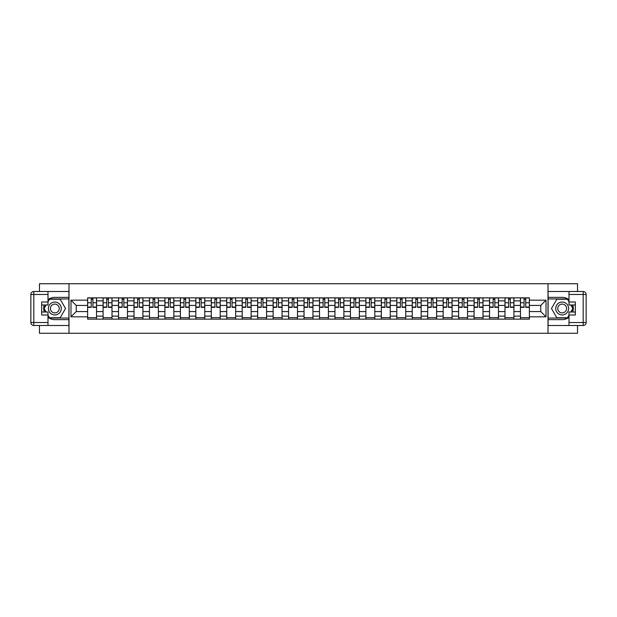 <?xml version="1.0" encoding="UTF-8"?>
<svg xmlns="http://www.w3.org/2000/svg" width="617" height="617" viewBox="0 0 617 617"><rect width="100%" height="100%" fill="white"/><g stroke="black" fill="none" stroke-linecap="round" stroke-linejoin="round"><path stroke-width="0.93" d="M39.473 325.491L39.473 333.273L577.527 333.273L577.527 325.491M577.527 291.509L577.527 283.727L39.473 283.727L39.473 291.509M103.085 319.151L103.085 300.872L96.545 300.872L96.545 319.151M96.545 300.872L96.545 297.849M103.085 300.872L103.085 297.849M112.001 297.849L112.001 319.151M118.541 319.151L118.541 297.849M127.464 297.849L127.464 319.151M134.005 319.151L134.005 297.849M142.92 297.849L142.92 319.151M149.461 319.151L149.461 297.849M158.376 297.849L158.376 319.151M164.916 319.151L164.916 297.849M173.84 297.849L173.84 319.151M180.38 319.151L180.38 297.849M189.296 297.849L189.296 319.151M195.836 319.151L195.836 297.849M204.751 297.849L204.751 319.151M211.292 319.151L211.292 297.849M220.207 297.849L220.207 319.151M226.748 319.151L226.748 297.849M235.671 297.849L235.671 319.151M242.211 319.151L242.211 297.849M251.127 297.849L251.127 319.151M257.667 319.151L257.667 297.849M266.583 297.849L266.583 319.151M273.123 319.151L273.123 297.849M282.046 297.849L282.046 319.151M288.586 319.151L288.586 297.849M297.502 297.849L297.502 319.151M304.042 319.151L304.042 297.849M312.958 297.849L312.958 319.151M319.498 319.151L319.498 297.849M328.414 297.849L328.414 319.151M334.954 319.151L334.954 297.849M343.877 297.849L343.877 319.151M350.417 319.151L350.417 297.849M359.333 297.849L359.333 319.151M365.873 319.151L365.873 297.849M374.789 297.849L374.789 319.151M381.329 319.151L381.329 297.849M390.252 297.849L390.252 319.151M396.793 319.151L396.793 297.849M405.708 297.849L405.708 319.151M412.249 319.151L412.249 297.849M421.164 297.849L421.164 319.151M427.704 319.151L427.704 297.849M436.62 297.849L436.62 319.151M443.16 319.151L443.16 297.849M452.084 297.849L452.084 319.151M458.624 319.151L458.624 297.849M467.539 297.849L467.539 319.151M474.08 319.151L474.08 297.849M482.995 297.849L482.995 319.151M489.536 319.151L489.536 297.849M498.459 297.849L498.459 319.151M504.999 319.151L504.999 297.849M513.915 297.849L513.915 319.151M520.455 319.151L520.455 297.849M520.455 311.57L513.915 311.57M504.999 311.57L498.459 311.57M489.536 311.57L482.995 311.57M474.08 311.57L467.539 311.57M458.624 311.57L452.084 311.57M443.16 311.57L436.62 311.57M427.704 311.57L421.164 311.57M412.249 311.57L405.708 311.57M396.793 311.57L390.252 311.57M381.329 311.57L374.789 311.57M365.873 311.57L359.333 311.57M350.417 311.57L343.877 311.57M334.954 311.57L328.414 311.57M319.498 311.57L312.958 311.57M304.042 311.57L297.502 311.57M288.586 311.57L282.046 311.57M273.123 311.57L266.583 311.57M257.667 311.57L251.127 311.57M242.211 311.57L235.671 311.57M226.748 311.57L220.207 311.57M211.292 311.57L204.751 311.57M195.836 311.57L189.296 311.57M180.38 311.57L173.84 311.57M164.916 311.57L158.376 311.57M149.461 311.57L142.92 311.57M134.005 311.57L127.464 311.57M118.541 311.57L112.001 311.57M103.085 311.57L96.545 311.57M520.455 305.43L513.915 305.43M504.999 305.43L498.459 305.43M489.536 305.43L482.995 305.43M474.08 305.43L467.539 305.43M458.624 305.43L452.084 305.43M443.16 305.43L436.62 305.43M427.704 305.43L421.164 305.43M412.249 305.43L405.708 305.43M396.793 305.43L390.252 305.43M381.329 305.43L374.789 305.43M365.873 305.43L359.333 305.43M350.417 305.43L343.877 305.43M334.954 305.43L328.414 305.43M319.498 305.43L312.958 305.43M304.042 305.43L297.502 305.43M288.586 305.43L282.046 305.43M273.123 305.43L266.583 305.43M257.667 305.43L251.127 305.43M242.211 305.43L235.671 305.43M226.748 305.43L220.207 305.43M211.292 305.43L204.751 305.43M195.836 305.43L189.296 305.43M180.38 305.43L173.84 305.43M164.916 305.43L158.376 305.43M149.461 305.43L142.92 305.43M134.005 305.43L127.464 305.43M118.541 305.43L112.001 305.43M103.085 305.43L96.545 305.43M76.23 311.57L87.629 311.57L87.629 305.43L76.23 305.43L76.23 311.57L70.978 316.822L70.978 300.178L87.629 300.178L87.629 305.43M529.371 305.43L529.371 311.57L540.77 311.57L540.77 305.43L529.371 305.43L529.371 297.849L87.629 297.849L87.629 300.178M529.371 300.178L546.022 300.178L546.022 316.822L529.371 316.822L529.371 311.57M87.629 311.57L87.629 319.151L529.371 319.151L529.371 316.822M87.629 316.822L70.978 316.822M548.004 333.273L548.004 283.727M68.996 333.273L68.996 283.727M96.545 317.662L87.629 317.662M91.247 299.338L92.928 299.338M112.001 317.662L103.085 317.662M106.702 299.338L108.391 299.338M127.464 317.662L118.541 317.662M122.158 299.338L123.847 299.338M142.92 317.662L134.005 317.662M137.622 299.338L139.303 299.338M158.376 317.662L149.461 317.662M153.078 299.338L154.759 299.338M173.84 317.662L164.916 317.662M168.534 299.338L170.223 299.338M189.296 317.662L180.38 317.662M183.997 299.338L185.678 299.338M204.751 317.662L195.836 317.662M199.453 299.338L201.134 299.338M220.207 317.662L211.292 317.662M214.909 299.338L216.598 299.338M235.671 317.662L226.748 317.662M230.365 299.338L232.054 299.338M251.127 317.662L242.211 317.662M245.828 299.338L247.51 299.338M266.583 317.662L257.667 317.662M261.284 299.338L262.965 299.338M282.046 317.662L273.123 317.662M276.74 299.338L278.429 299.338M297.502 317.662L288.586 317.662M292.203 299.338L293.885 299.338M312.958 317.662L304.042 317.662M307.659 299.338L309.341 299.338M328.414 317.662L319.498 317.662M323.115 299.338L324.797 299.338M343.877 317.662L334.954 317.662M338.571 299.338L340.26 299.338M359.333 317.662L350.417 317.662M354.035 299.338L355.716 299.338M374.789 317.662L365.873 317.662M369.49 299.338L371.172 299.338M390.252 317.662L381.329 317.662M384.946 299.338L386.635 299.338M405.708 317.662L396.793 317.662M400.402 299.338L402.091 299.338M421.164 317.662L412.249 317.662M415.866 299.338L417.547 299.338M436.62 317.662L427.704 317.662M431.322 299.338L433.003 299.338M452.084 317.662L443.16 317.662M446.777 299.338L448.466 299.338M467.539 317.662L458.624 317.662M462.241 299.338L463.922 299.338M482.995 317.662L474.08 317.662M477.697 299.338L479.378 299.338M498.459 317.662L489.536 317.662M493.153 299.338L494.842 299.338M513.915 317.662L504.999 317.662M508.609 299.338L510.298 299.338M529.371 317.662L520.455 317.662M524.072 299.338L525.753 299.338M70.978 300.178L76.23 305.43M540.77 311.57L546.022 316.822M540.77 305.43L546.022 300.178M92.928 307.359L92.928 297.949L96.499 297.949L96.499 307.359L92.928 307.359M91.247 299.237L92.928 299.237M94.37 297.949L87.676 297.949L87.676 307.359L91.247 307.359L91.247 297.949L89.812 297.949M108.391 307.359L108.391 297.949L111.955 297.949L111.955 307.359L108.391 307.359M106.702 299.237L108.391 299.237M109.826 297.949L103.139 297.949L103.139 307.359L106.702 307.359L106.702 297.949L105.268 297.949M123.847 307.359L123.847 297.949L127.41 297.949L127.41 307.359L123.847 307.359M122.158 299.237L123.847 299.237M125.282 297.949L118.595 297.949L118.595 307.359L122.158 307.359L122.158 297.949L120.724 297.949M47.995 317.308A11.145 11.145 0 0 0 54.828 319.645L68.903 319.645L68.903 325.491L33.819 325.491A2.969 2.969 0 0 1 30.85 322.521L30.85 294.479A2.969 2.969 0 0 1 33.819 291.509L47.995 291.509L47.995 304.983L41.648 304.983M47.995 291.509L68.903 291.509L68.903 297.355L54.828 297.355A11.145 11.145 0 0 0 47.995 299.692M44.254 304.983A11.145 11.145 0 0 0 44.254 312.017M68.903 319.645L68.903 297.355M41.648 312.017L47.995 312.017L47.995 325.491M47.995 302.006L41.648 302.006L41.648 314.994L47.995 314.994M68.903 298.937L49.306 298.937L47.995 301.219M47.995 315.781L49.306 318.063L68.903 318.063M45.82 304.983L43.792 308.5L45.82 312.017M569.005 299.692A11.145 11.145 0 0 0 562.172 297.355L548.097 297.355L548.097 291.509L583.181 291.509A2.969 2.969 0 0 1 586.15 294.479L586.15 322.521A2.969 2.969 0 0 1 583.181 325.491L569.005 325.491L569.005 312.017L575.352 312.017M569.005 325.491L548.097 325.491L548.097 319.645L562.172 319.645A11.145 11.145 0 0 0 569.005 317.308M572.746 312.017A11.145 11.145 0 0 0 572.746 304.983M548.097 297.355L548.097 319.645M575.352 304.983L569.005 304.983L569.005 291.509M569.005 314.994L575.352 314.994L575.352 302.006L569.005 302.006M548.097 318.063L567.694 318.063L569.005 315.781M569.005 301.219L567.694 298.937L548.097 298.937M571.18 312.017L573.208 308.5L571.18 304.983M48.388 308.5A6.44 6.44 0 0 0 54.828 314.94A6.44 6.44 0 0 0 61.268 308.5A6.44 6.44 0 0 0 54.828 302.06A6.44 6.44 0 0 0 48.388 308.5M50.417 308.5A4.412 4.412 0 0 0 54.828 312.912A4.412 4.412 0 0 0 59.24 308.5A4.412 4.412 0 0 0 54.828 304.088A4.412 4.412 0 0 0 50.417 308.5M47.995 301.813L49.483 299.237L60.181 299.237L65.525 308.5L60.181 317.763L49.483 317.763L47.995 315.187M46.159 312.017L44.131 308.5L46.159 304.983M555.732 308.5A6.44 6.44 0 0 0 562.172 314.94A6.44 6.44 0 0 0 568.612 308.5A6.44 6.44 0 0 0 562.172 302.06A6.44 6.44 0 0 0 555.732 308.5M557.76 308.5A4.412 4.412 0 0 0 562.172 312.912A4.412 4.412 0 0 0 566.583 308.5A4.412 4.412 0 0 0 562.172 304.088A4.412 4.412 0 0 0 557.76 308.5M569.005 315.187L567.517 317.763L556.819 317.763L551.475 308.5L556.819 299.237L567.517 299.237L569.005 301.813M570.841 304.983L572.869 308.5L570.841 312.017M139.303 307.359L139.303 297.949L142.874 297.949L142.874 307.359L139.303 307.359M137.622 299.237L139.303 299.237M140.738 297.949L134.051 297.949L134.051 307.359L137.622 307.359L137.622 297.949L136.18 297.949M154.759 307.359L154.759 297.949L158.33 297.949L158.33 307.359L154.759 307.359M153.078 299.237L154.759 299.237M156.201 297.949L149.507 297.949L149.507 307.359L153.078 307.359L153.078 297.949L151.643 297.949M170.223 307.359L170.223 297.949L173.786 297.949L173.786 307.359L170.223 307.359M168.534 299.237L170.223 299.237M171.657 297.949L164.97 297.949L164.97 307.359L168.534 307.359L168.534 297.949L167.099 297.949M185.678 307.359L185.678 297.949L189.242 297.949L189.242 307.359L185.678 307.359M183.997 299.237L185.678 299.237M187.113 297.949L180.426 297.949L180.426 307.359L183.997 307.359L183.997 297.949L182.555 297.949M201.134 307.359L201.134 297.949L204.705 297.949L204.705 307.359L201.134 307.359M199.453 299.237L201.134 299.237M202.577 297.949L195.882 297.949L195.882 307.359L199.453 307.359L199.453 297.949L198.018 297.949M216.598 307.359L216.598 297.949L220.161 297.949L220.161 307.359L216.598 307.359M214.909 299.237L216.598 299.237M218.032 297.949L211.346 297.949L211.346 307.359L214.909 307.359L214.909 297.949L213.474 297.949M232.054 307.359L232.054 297.949L235.617 297.949L235.617 307.359L232.054 307.359M230.365 299.237L232.054 299.237M233.488 297.949L226.801 297.949L226.801 307.359L230.365 307.359L230.365 297.949L228.93 297.949M247.51 307.359L247.51 297.949L251.08 297.949L251.08 307.359L247.51 307.359M245.828 299.237L247.51 299.237M248.944 297.949L242.257 297.949L242.257 307.359L245.828 307.359L245.828 297.949L244.386 297.949M262.965 307.359L262.965 297.949L266.536 297.949L266.536 307.359L262.965 307.359M261.284 299.237L262.965 299.237M264.408 297.949L257.713 297.949L257.713 307.359L261.284 307.359L261.284 297.949L259.85 297.949M278.429 307.359L278.429 297.949L281.992 297.949L281.992 307.359L278.429 307.359M276.74 299.237L278.429 299.237M279.863 297.949L273.177 297.949L273.177 307.359L276.74 307.359L276.74 297.949L275.305 297.949M293.885 307.359L293.885 297.949L297.448 297.949L297.448 307.359L293.885 307.359M292.203 299.237L293.885 299.237M295.319 297.949L288.633 297.949L288.633 307.359L292.203 307.359L292.203 297.949L290.761 297.949M309.341 307.359L309.341 297.949L312.912 297.949L312.912 307.359L309.341 307.359M307.659 299.237L309.341 299.237M310.783 297.949L304.088 297.949L304.088 307.359L307.659 307.359L307.659 297.949L306.217 297.949M324.797 307.359L324.797 297.949L328.367 297.949L328.367 307.359L324.797 307.359M323.115 299.237L324.797 299.237M326.239 297.949L319.552 297.949L319.552 307.359L323.115 307.359L323.115 297.949L321.681 297.949M340.26 307.359L340.26 297.949L343.823 297.949L343.823 307.359L340.26 307.359M338.571 299.237L340.26 299.237M341.695 297.949L335.008 297.949L335.008 307.359L338.571 307.359L338.571 297.949L337.137 297.949M355.716 307.359L355.716 297.949L359.287 297.949L359.287 307.359L355.716 307.359M354.035 299.237L355.716 299.237M357.15 297.949L350.464 297.949L350.464 307.359L354.035 307.359L354.035 297.949L352.592 297.949M371.172 307.359L371.172 297.949L374.743 297.949L374.743 307.359L371.172 307.359M369.49 299.237L371.172 299.237M372.614 297.949L365.92 297.949L365.92 307.359L369.49 307.359L369.49 297.949L368.056 297.949M386.635 307.359L386.635 297.949L390.199 297.949L390.199 307.359L386.635 307.359M384.946 299.237L386.635 299.237M388.07 297.949L381.383 297.949L381.383 307.359L384.946 307.359L384.946 297.949L383.512 297.949M402.091 307.359L402.091 297.949L405.654 297.949L405.654 307.359L402.091 307.359M400.402 299.237L402.091 299.237M403.526 297.949L396.839 297.949L396.839 307.359L400.402 307.359L400.402 297.949L398.968 297.949M417.547 307.359L417.547 297.949L421.118 297.949L421.118 307.359L417.547 307.359M415.866 299.237L417.547 299.237M418.982 297.949L412.295 297.949L412.295 307.359L415.866 307.359L415.866 297.949L414.423 297.949M433.003 307.359L433.003 297.949L436.574 297.949L436.574 307.359L433.003 307.359M431.322 299.237L433.003 299.237M434.445 297.949L427.758 297.949L427.758 307.359L431.322 307.359L431.322 297.949L429.887 297.949M448.466 307.359L448.466 297.949L452.03 297.949L452.03 307.359L448.466 307.359M446.777 299.237L448.466 299.237M449.901 297.949L443.214 297.949L443.214 307.359L446.777 307.359L446.777 297.949L445.343 297.949M463.922 307.359L463.922 297.949L467.493 297.949L467.493 307.359L463.922 307.359M462.241 299.237L463.922 299.237M465.357 297.949L458.67 297.949L458.67 307.359L462.241 307.359L462.241 297.949L460.799 297.949M479.378 307.359L479.378 297.949L482.949 297.949L482.949 307.359L479.378 307.359M477.697 299.237L479.378 299.237M480.82 297.949L474.126 297.949L474.126 307.359L477.697 307.359L477.697 297.949L476.262 297.949M494.842 307.359L494.842 297.949L498.405 297.949L498.405 307.359L494.842 307.359M493.153 299.237L494.842 299.237M496.276 297.949L489.589 297.949L489.589 307.359L493.153 307.359L493.153 297.949L491.718 297.949M510.298 307.359L510.298 297.949L513.861 297.949L513.861 307.359L510.298 307.359M508.609 299.237L510.298 299.237M511.732 297.949L505.045 297.949L505.045 307.359L508.609 307.359L508.609 297.949L507.174 297.949M525.753 307.359L525.753 297.949L529.324 297.949L529.324 307.359L525.753 307.359M524.072 299.237L525.753 299.237M527.188 297.949L520.501 297.949L520.501 307.359L524.072 307.359L524.072 297.949L522.63 297.949M504.999 300.872L498.459 300.872M489.536 300.872L482.995 300.872M474.08 300.872L467.539 300.872M458.624 300.872L452.084 300.872M443.16 300.872L436.62 300.872M427.704 300.872L421.164 300.872M412.249 300.872L405.708 300.872M396.793 300.872L390.252 300.872M381.329 300.872L374.789 300.872M365.873 300.872L359.333 300.872M350.417 300.872L343.877 300.872M334.954 300.872L328.414 300.872M319.498 300.872L312.958 300.872M304.042 300.872L297.502 300.872M288.586 300.872L282.046 300.872M273.123 300.872L266.583 300.872M257.667 300.872L251.127 300.872M242.211 300.872L235.671 300.872M226.748 300.872L220.207 300.872M211.292 300.872L204.751 300.872M195.836 300.872L189.296 300.872M180.38 300.872L173.84 300.872M164.916 300.872L158.376 300.872M149.461 300.872L142.92 300.872M134.005 300.872L127.464 300.872M118.541 300.872L112.001 300.872M520.455 300.872L513.915 300.872M504.999 316.128L498.459 316.128M489.536 316.128L482.995 316.128M474.08 316.128L467.539 316.128M458.624 316.128L452.084 316.128M443.16 316.128L436.62 316.128M427.704 316.128L421.164 316.128M412.249 316.128L405.708 316.128M396.793 316.128L390.252 316.128M381.329 316.128L374.789 316.128M365.873 316.128L359.333 316.128M350.417 316.128L343.877 316.128M334.954 316.128L328.414 316.128M319.498 316.128L312.958 316.128M304.042 316.128L297.502 316.128M288.586 316.128L282.046 316.128M273.123 316.128L266.583 316.128M257.667 316.128L251.127 316.128M242.211 316.128L235.671 316.128M226.748 316.128L220.207 316.128M211.292 316.128L204.751 316.128M195.836 316.128L189.296 316.128M180.38 316.128L173.84 316.128M164.916 316.128L158.376 316.128M149.461 316.128L142.92 316.128M134.005 316.128L127.464 316.128M118.541 316.128L112.001 316.128M103.085 316.128L96.545 316.128M520.455 316.128L513.915 316.128M92.928 307.019L96.499 307.019M92.928 302.762L96.499 302.762M87.676 307.019L91.247 307.019M87.676 302.762L91.247 302.762M108.391 307.019L111.955 307.019M108.391 302.762L111.955 302.762M103.139 307.019L106.702 307.019M103.139 302.762L106.702 302.762M123.847 307.019L127.41 307.019M123.847 302.762L127.41 302.762M118.595 307.019L122.158 307.019M118.595 302.762L122.158 302.762M47.995 294.479L33.819 294.479L33.819 322.521L47.995 322.521M30.85 294.479L33.819 294.479L33.819 291.509M33.819 325.491L33.819 322.521L30.85 322.521M569.005 322.521L583.181 322.521L583.181 294.479L569.005 294.479M586.15 322.521L583.181 322.521L583.181 325.491M583.181 291.509L583.181 294.479L586.15 294.479M139.303 307.019L142.874 307.019M139.303 302.762L142.874 302.762M134.051 307.019L137.622 307.019M134.051 302.762L137.622 302.762M154.759 307.019L158.33 307.019M154.759 302.762L158.33 302.762M149.507 307.019L153.078 307.019M149.507 302.762L153.078 302.762M170.223 307.019L173.786 307.019M170.223 302.762L173.786 302.762M164.97 307.019L168.534 307.019M164.97 302.762L168.534 302.762M185.678 307.019L189.242 307.019M185.678 302.762L189.242 302.762M180.426 307.019L183.997 307.019M180.426 302.762L183.997 302.762M201.134 307.019L204.705 307.019M201.134 302.762L204.705 302.762M195.882 307.019L199.453 307.019M195.882 302.762L199.453 302.762M216.598 307.019L220.161 307.019M216.598 302.762L220.161 302.762M211.346 307.019L214.909 307.019M211.346 302.762L214.909 302.762M232.054 307.019L235.617 307.019M232.054 302.762L235.617 302.762M226.801 307.019L230.365 307.019M226.801 302.762L230.365 302.762M247.51 307.019L251.08 307.019M247.51 302.762L251.08 302.762M242.257 307.019L245.828 307.019M242.257 302.762L245.828 302.762M262.965 307.019L266.536 307.019M262.965 302.762L266.536 302.762M257.713 307.019L261.284 307.019M257.713 302.762L261.284 302.762M278.429 307.019L281.992 307.019M278.429 302.762L281.992 302.762M273.177 307.019L276.74 307.019M273.177 302.762L276.74 302.762M293.885 307.019L297.448 307.019M293.885 302.762L297.448 302.762M288.633 307.019L292.203 307.019M288.633 302.762L292.203 302.762M309.341 307.019L312.912 307.019M309.341 302.762L312.912 302.762M304.088 307.019L307.659 307.019M304.088 302.762L307.659 302.762M324.797 307.019L328.367 307.019M324.797 302.762L328.367 302.762M319.552 307.019L323.115 307.019M319.552 302.762L323.115 302.762M340.26 307.019L343.823 307.019M340.26 302.762L343.823 302.762M335.008 307.019L338.571 307.019M335.008 302.762L338.571 302.762M355.716 307.019L359.287 307.019M355.716 302.762L359.287 302.762M350.464 307.019L354.035 307.019M350.464 302.762L354.035 302.762M371.172 307.019L374.743 307.019M371.172 302.762L374.743 302.762M365.92 307.019L369.49 307.019M365.92 302.762L369.49 302.762M386.635 307.019L390.199 307.019M386.635 302.762L390.199 302.762M381.383 307.019L384.946 307.019M381.383 302.762L384.946 302.762M402.091 307.019L405.654 307.019M402.091 302.762L405.654 302.762M396.839 307.019L400.402 307.019M396.839 302.762L400.402 302.762M417.547 307.019L421.118 307.019M417.547 302.762L421.118 302.762M412.295 307.019L415.866 307.019M412.295 302.762L415.866 302.762M433.003 307.019L436.574 307.019M433.003 302.762L436.574 302.762M427.758 307.019L431.322 307.019M427.758 302.762L431.322 302.762M448.466 307.019L452.03 307.019M448.466 302.762L452.03 302.762M443.214 307.019L446.777 307.019M443.214 302.762L446.777 302.762M463.922 307.019L467.493 307.019M463.922 302.762L467.493 302.762M458.67 307.019L462.241 307.019M458.67 302.762L462.241 302.762M479.378 307.019L482.949 307.019M479.378 302.762L482.949 302.762M474.126 307.019L477.697 307.019M474.126 302.762L477.697 302.762M494.842 307.019L498.405 307.019M494.842 302.762L498.405 302.762M489.589 307.019L493.153 307.019M489.589 302.762L493.153 302.762M510.298 307.019L513.861 307.019M510.298 302.762L513.861 302.762M505.045 307.019L508.609 307.019M505.045 302.762L508.609 302.762M525.753 307.019L529.324 307.019M525.753 302.762L529.324 302.762M520.501 307.019L524.072 307.019M520.501 302.762L524.072 302.762"/></g></svg>
